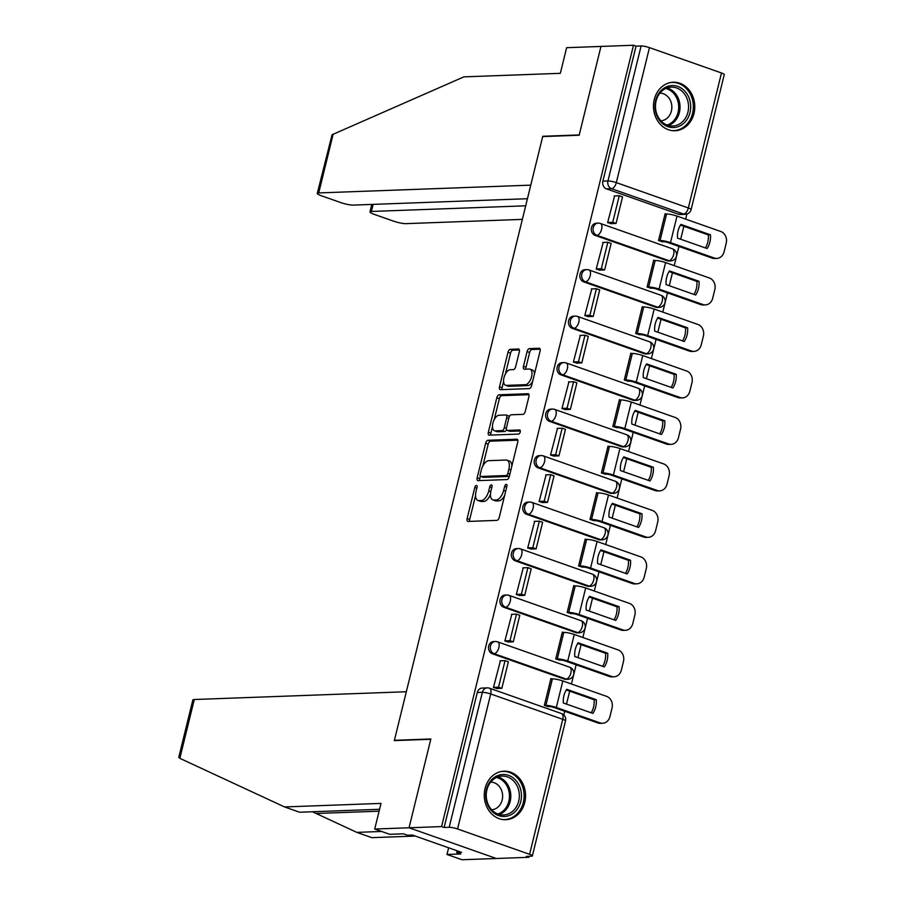 <?xml version="1.0" encoding="UTF-8"?>
<svg xmlns="http://www.w3.org/2000/svg" width="905" height="905" viewBox="0 0 905 905"><rect width="100%" height="100%" fill="white"/><g stroke="black" fill="none" stroke-linecap="round" stroke-linejoin="round"><path stroke-width="1.36" d="M476.415 485.408A2.138 1.063 -70.6 0 0 474.786 487.49L467.15 518.576A3.054 1.527 -70.6 0 0 467.738 521.393A3.054 1.527 -70.6 0 0 468.032 521.438L496.924 520.375A3.054 1.527 -70.6 0 0 499.243 517.4L506.879 486.313A2.138 1.063 -70.6 0 0 506.461 484.345A2.138 1.063 -70.6 0 0 506.257 484.311A2.138 1.063 -70.6 0 0 504.628 486.404L503.644 490.42A9.774 4.876 -70.6 0 1 496.212 499.967L493.802 500.058A9.774 4.876 -70.6 0 1 492.852 499.922A9.774 4.876 -70.6 0 1 490.963 490.883L491.958 486.867A2.138 1.063 -70.6 0 0 491.539 484.888A2.138 1.063 -70.6 0 0 491.336 484.854A2.138 1.063 -70.6 0 0 489.707 486.947L488.723 490.974A9.774 4.876 -70.6 0 1 481.29 500.522L478.881 500.601A9.774 4.876 -70.6 0 1 477.931 500.465A9.774 4.876 -70.6 0 1 476.041 491.438L477.026 487.41A2.138 1.063 -70.6 0 0 476.618 485.431A2.138 1.063 -70.6 0 0 476.415 485.408M595.094 235.368L667.121 260.719A6.222 5.294 87.9 0 0 668.806 260.979L670.605 260.911A6.222 5.294 -92.1 0 1 668.919 260.651L596.893 235.311A6.222 5.294 -92.1 0 1 593.103 228.535A6.222 5.294 -92.1 0 1 598.126 223.128L596.327 223.196A6.222 5.294 87.9 0 0 591.304 228.603A6.222 5.294 87.9 0 0 595.094 235.368L596.893 235.311A6.222 3.1 109.4 0 0 601.621 229.225A6.222 3.1 109.4 0 0 600.422 223.478A6.222 6.222 0 0 0 598.126 223.128M583.68 281.862L655.695 307.202A6.222 5.294 87.9 0 0 657.392 307.462L659.191 307.395A6.222 5.294 -92.1 0 1 657.494 307.134L585.478 281.794A6.222 5.294 -92.1 0 1 581.677 275.03A6.222 5.294 -92.1 0 1 586.712 269.611L584.913 269.679A6.222 5.294 87.9 0 0 579.879 275.086A6.222 5.294 87.9 0 0 583.68 281.862L585.478 281.794A6.222 3.1 109.4 0 0 590.207 275.72A6.222 3.1 109.4 0 0 589.008 269.962A6.222 6.222 0 0 0 586.712 269.611M572.254 328.345L644.281 353.685A6.222 5.294 87.9 0 0 645.966 353.946L647.765 353.889A6.222 5.294 -92.1 0 1 646.08 353.629L574.053 328.277A6.222 5.294 -92.1 0 1 570.263 321.513A6.222 5.294 -92.1 0 1 575.297 316.105L573.499 316.162A6.222 5.294 87.9 0 0 568.464 321.58A6.222 5.294 87.9 0 0 572.254 328.345L574.053 328.277A6.222 3.1 109.4 0 0 578.793 322.203A6.222 3.1 109.4 0 0 577.582 316.445A6.222 6.222 0 0 0 575.297 316.105M560.84 374.828L632.867 400.18A6.222 5.294 87.9 0 0 634.552 400.44L636.351 400.372A6.222 5.294 -92.1 0 1 634.665 400.112L562.639 374.772A6.222 5.294 -92.1 0 1 558.838 367.996A6.222 5.294 -92.1 0 1 563.872 362.588L562.073 362.656A6.222 5.294 87.9 0 0 557.039 368.064A6.222 5.294 87.9 0 0 560.84 374.828L562.639 374.772A6.222 3.1 109.4 0 0 567.367 368.686A6.222 3.1 109.4 0 0 566.168 362.939A6.222 6.222 0 0 0 563.872 362.588M549.426 421.323L621.441 446.663A6.222 5.294 87.9 0 0 623.138 446.923L624.936 446.855A6.222 5.294 -92.1 0 1 623.24 446.595L551.224 421.255A6.222 5.294 -92.1 0 1 547.423 414.49A6.222 5.294 -92.1 0 1 552.457 409.071L550.659 409.139A6.222 5.294 87.9 0 0 545.625 414.547A6.222 5.294 87.9 0 0 549.426 421.323L551.224 421.255A6.222 3.1 109.4 0 0 555.953 415.18A6.222 3.1 109.4 0 0 554.754 409.422A6.222 6.222 0 0 0 552.457 409.071M538 467.806L610.027 493.146A6.222 5.294 87.9 0 0 611.712 493.406L613.511 493.349A6.222 5.294 -92.1 0 1 611.825 493.089L539.799 467.738A6.222 5.294 -92.1 0 1 536.009 460.973A6.222 5.294 -92.1 0 1 541.043 455.566L539.244 455.622A6.222 5.294 87.9 0 0 534.21 461.041A6.222 5.294 87.9 0 0 538 467.806L539.799 467.738A6.222 3.1 109.4 0 0 544.539 461.663A6.222 3.1 109.4 0 0 543.328 455.905A6.222 6.222 0 0 0 541.043 455.566M526.586 514.289L598.612 539.64A6.222 5.294 87.9 0 0 600.298 539.9L602.097 539.832A6.222 5.294 -92.1 0 1 600.411 539.572L528.384 514.232A6.222 5.294 -92.1 0 1 524.583 507.456A6.222 5.294 -92.1 0 1 529.617 502.049L527.819 502.117A6.222 5.294 87.9 0 0 522.785 507.524A6.222 5.294 87.9 0 0 526.586 514.289L528.384 514.232A6.222 3.1 109.4 0 0 533.113 508.146A6.222 3.1 109.4 0 0 531.914 502.399A6.222 6.222 0 0 0 529.617 502.049M515.171 560.783L587.187 586.123A6.222 5.294 87.9 0 0 588.884 586.383L590.682 586.316A6.222 5.294 -92.1 0 1 588.985 586.055L516.97 560.715A6.222 5.294 -92.1 0 1 513.169 553.951A6.222 5.294 -92.1 0 1 518.203 548.532L516.404 548.6A6.222 5.294 87.9 0 0 511.37 554.007A6.222 5.294 87.9 0 0 515.171 560.783L516.97 560.715A6.222 3.1 109.4 0 0 521.699 554.641A6.222 3.1 109.4 0 0 520.499 548.883A6.222 6.222 0 0 0 518.203 548.532M503.746 607.266L575.772 632.606A6.222 5.294 87.9 0 0 577.458 632.867L579.257 632.81A6.222 5.294 -92.1 0 1 577.571 632.55L505.544 607.198A6.222 5.294 -92.1 0 1 501.755 600.434A6.222 5.294 -92.1 0 1 506.777 595.026L504.99 595.083A6.222 5.294 87.9 0 0 499.956 600.501A6.222 5.294 87.9 0 0 503.746 607.266L505.544 607.198A6.222 3.1 109.4 0 0 510.284 601.124A6.222 3.1 109.4 0 0 509.074 595.366A6.222 6.222 0 0 0 506.777 595.026M492.331 653.749L564.347 679.101A6.222 5.294 87.9 0 0 566.044 679.361L567.842 679.293A6.222 5.294 -92.1 0 1 566.145 679.033L494.13 653.693A6.222 5.294 -92.1 0 1 490.329 646.917A6.222 5.294 -92.1 0 1 495.363 641.509L493.564 641.577A6.222 5.294 87.9 0 0 488.53 646.985A6.222 5.294 87.9 0 0 492.331 653.749L494.13 653.693A6.222 3.1 109.4 0 0 498.859 647.607A6.222 3.1 109.4 0 0 497.66 641.86A6.222 6.222 0 0 0 495.363 641.509M485.057 788.459A24.277 20.645 87.9 0 0 505.805 819.704A24.277 20.645 87.9 0 0 524.764 802.43A24.277 20.645 87.9 0 0 504.028 771.196A24.277 20.645 87.9 0 0 485.057 788.459M654.281 99.505A24.277 20.645 87.9 0 0 675.028 130.75A24.277 20.645 87.9 0 0 693.988 113.476A24.277 20.645 87.9 0 0 673.252 82.231A24.277 20.645 87.9 0 0 654.281 99.505M519.312 351.875A3.054 1.527 -70.6 0 0 518.712 349.047A3.054 1.527 -70.6 0 0 518.418 349.002L510.318 349.307A3.054 1.527 -70.6 0 0 507.999 352.283L499.515 386.797A3.054 1.527 -70.6 0 0 500.103 389.625A3.054 1.527 -70.6 0 0 500.397 389.67L529.289 388.607A3.054 1.527 -70.6 0 0 531.608 385.621L540.093 351.106A3.054 1.527 -70.6 0 0 539.493 348.289A3.054 1.527 -70.6 0 0 539.199 348.244L529.414 348.606A3.054 1.527 -70.6 0 0 527.095 351.581L523.463 366.355A3.054 1.527 -70.6 0 0 524.052 369.183A3.054 1.527 -70.6 0 0 524.346 369.229L529.199 369.048A8.168 4.073 -70.6 0 1 529.991 369.161A8.168 4.073 -70.6 0 1 531.371 377.476A8.168 4.073 -70.6 0 1 525.364 384.693L506.348 385.394A8.168 4.073 -70.6 0 1 505.556 385.27A8.168 4.073 -70.6 0 1 504.176 376.966A8.168 4.073 -70.6 0 1 510.182 369.738L513.361 369.625A3.054 1.527 -70.6 0 0 515.68 366.638L519.312 351.875M379.568 809.296L299.566 812.226L284.555 806.943L381.016 803.402L374.715 829.037L389.727 834.32L403.46 833.81L407.533 835.247L412.442 835.066L461.561 852.352L456.652 852.533L460.724 853.958L446.991 854.467L462.002 859.75L496.336 858.494L409.049 827.781L430.859 738.978L394.399 740.313L542.695 136.576L579.155 135.241L600.965 46.438L633.5 45.25L441.583 826.582L444.129 827.475L449.197 827.294L482.354 692.302A6.222 5.294 -92.1 0 1 487.218 687.879L482.15 688.06A6.222 5.294 -92.1 0 0 477.286 692.495L482.354 692.302A6.222 1.041 -166.2 0 1 490.714 693.977L457.557 828.969A6.222 1.041 -166.2 0 0 449.197 827.294M457.557 828.969L529.583 854.309A6.222 1.041 -166.2 0 1 532.355 855.915A6.222 1.041 -166.2 0 1 531.405 856.221L526.325 856.402L528.871 857.307L496.336 858.494L409.049 827.781L441.583 826.582M487.976 440.271A3.054 1.527 -70.6 0 0 485.646 443.258L477.173 477.772A3.054 1.527 -70.6 0 0 477.761 480.589A3.054 1.527 -70.6 0 0 478.055 480.634L506.947 479.571A3.054 1.527 -70.6 0 0 509.266 476.596L517.751 442.081A3.054 1.527 -70.6 0 0 517.151 439.253A3.054 1.527 -70.6 0 0 516.857 439.208L487.976 440.271L490.521 441.165A3.054 1.527 -70.6 0 0 488.191 444.151L482.829 466.018M488.349 432.285L496.822 397.77A3.054 1.527 -70.6 0 1 499.141 394.784L528.034 393.732A3.054 1.527 -70.6 0 1 528.328 393.766A3.054 1.527 -70.6 0 1 528.916 396.594L525.285 411.368A3.054 1.527 -70.6 0 1 522.966 414.354L511.246 414.773A3.054 1.527 -70.6 0 0 508.927 417.759L506.517 427.556A3.054 1.527 -70.6 0 0 507.117 430.384A3.054 1.527 -70.6 0 0 507.411 430.429L519.606 429.977A2.138 1.063 -70.6 0 1 519.809 430.011A2.138 1.063 -70.6 0 1 520.171 432.183A2.138 1.063 -70.6 0 1 518.599 434.072L489.232 435.147A3.054 1.527 -70.6 0 1 488.938 435.113A3.054 1.527 -70.6 0 1 488.349 432.285L490.883 433.178L492.478 426.719M678.535 214.225L683.603 214.044A6.222 5.294 -92.1 0 0 685.3 214.304L680.232 214.485A6.222 5.294 -92.1 0 1 678.535 214.225L606.508 188.885L611.576 188.704A6.222 5.294 -92.1 0 1 607.956 180.955L641.113 45.963A6.222 1.041 13.8 0 1 649.473 47.626L721.489 72.977A6.222 1.041 13.8 0 1 724.272 74.583L691.115 209.564A6.222 1.041 13.8 0 0 688.332 207.969L721.489 72.977M528.871 857.307L529.12 856.3M563.826 714.995L564.743 711.273M566.507 704.113L569.686 691.16M571.44 683.999L576.157 664.79M577.922 657.618L581.101 644.677M582.865 637.505L587.583 618.307M589.336 611.135L592.515 598.182M594.28 591.022L598.997 571.813M600.762 564.652L603.94 551.699M605.694 544.539L610.411 525.33M612.176 518.158L615.355 505.216M617.12 498.044L621.837 478.847M623.59 471.675L626.78 458.722M628.534 451.561L633.251 432.352M635.016 425.192L638.195 412.239M639.948 405.078L644.665 385.869M646.43 378.697L649.609 365.756M651.374 358.584L656.091 339.386M657.845 332.214L661.035 319.261M662.788 312.101L667.505 292.892M669.27 285.731L672.449 272.778M674.214 265.618L678.931 246.409M680.684 239.237L683.863 226.295M685.628 219.123L686.872 214.044M633.5 45.25L636.045 46.144L641.113 45.963M551.824 678.897L550.93 678.58L544.346 705.402L548.192 706.601M500.408 660.808L493.44 687.495L497.343 688.49M511.834 614.325L504.866 641L508.768 641.996M563.238 632.414L562.344 632.097L555.76 658.919L559.618 660.107M523.248 567.831L516.28 594.517L520.183 595.513M574.652 585.92L573.77 585.614L567.175 612.425L571.032 613.624M534.663 521.348L527.694 548.034L531.597 549.03M586.078 539.437L585.184 539.12L578.6 565.942L582.447 567.141M546.088 474.865L539.12 501.54L543.023 502.535M597.492 492.954L596.599 492.637L590.015 519.459L593.872 520.647M557.503 428.37L550.534 455.057L554.437 456.052M608.907 446.459L608.024 446.154L601.429 472.964L605.287 474.163M568.917 381.887L561.948 408.574L565.851 409.569M620.332 399.976L619.439 399.659L612.855 426.481L616.701 427.68M580.343 335.404L573.374 362.091L577.277 363.075M631.747 353.493L630.853 353.176L624.269 379.998L628.127 381.186M591.757 288.91L584.788 315.596L588.691 316.592M643.161 306.999L642.279 306.693L635.683 333.504L639.541 334.703M603.171 242.427L596.203 269.113L600.117 270.109M654.587 260.516L653.693 260.199L647.109 287.021L650.967 288.22M614.597 195.944L607.628 222.63L611.531 223.614M666.001 214.032L665.118 213.716L658.523 240.538L662.381 241.726M394.399 740.313L395.168 740.573M636.045 46.144L602.888 181.136A6.222 5.294 87.9 0 0 606.508 188.885M444.129 827.475L477.286 692.495M477.931 500.465L480.476 501.359A9.774 4.876 -70.6 0 0 481.426 501.506L478.881 500.601M490.476 494.334A9.774 4.876 -70.6 0 1 483.836 501.415L481.426 501.506M492.852 499.922L495.397 500.816A9.774 4.876 -70.6 0 0 496.347 500.951L493.802 500.058M504.617 495.533A9.774 4.876 -70.6 0 1 498.757 500.861L496.347 500.951M475.555 495.601L469.695 519.47A3.054 1.527 -70.6 0 0 469.616 521.382M517.818 440.169L490.521 441.165M480.317 476.2L479.718 478.666A3.054 1.527 -70.6 0 0 479.639 480.578M480.204 474.469A2.138 1.063 -70.6 0 0 480.623 476.449A2.138 1.063 -70.6 0 0 480.827 476.471L506.189 475.544A2.138 1.063 -70.6 0 0 507.807 473.462L508.848 469.22A9.774 4.876 -70.6 0 0 506.958 460.181A9.774 4.876 -70.6 0 0 506.019 460.045L488.689 460.679A9.774 4.876 -70.6 0 0 481.256 470.227L480.204 474.469M482.987 477.229A2.138 1.063 -70.6 0 0 483.168 477.342A2.138 1.063 -70.6 0 0 483.372 477.365L480.827 476.471M509.379 476.121A2.138 1.063 -70.6 0 1 508.734 476.437L483.372 477.365M511.879 465.939A9.774 4.876 -70.6 0 0 509.504 461.075L506.958 460.181M494.209 419.649L499.368 398.664L496.822 397.77M528.995 394.682L501.687 395.677A3.054 1.527 -70.6 0 0 499.368 398.664M509.402 431.131A3.054 1.527 -70.6 0 0 509.662 431.278A3.054 1.527 -70.6 0 0 509.956 431.323L520.318 430.938M499.096 415.225A8.168 4.073 -70.6 0 0 493.089 422.443A8.168 4.073 -70.6 0 0 494.458 430.757A8.168 4.073 -70.6 0 0 495.25 430.871L501.947 430.622A3.054 1.527 -70.6 0 0 504.277 427.646L506.676 417.839A3.054 1.527 -70.6 0 0 506.087 415.022A3.054 1.527 -70.6 0 0 505.793 414.976L499.096 415.225M494.458 430.757L497.003 431.651A8.168 4.073 -70.6 0 0 497.795 431.764L495.25 430.871M506.472 429.558A3.054 1.527 -70.6 0 1 504.492 431.527L497.795 431.764M509.277 416.741A3.054 1.527 -70.6 0 0 508.633 415.915A3.054 1.527 -70.6 0 0 508.339 415.87M490.883 433.178A3.054 1.527 -70.6 0 0 490.815 435.09M505.556 385.27L508.101 386.175A8.168 4.073 -70.6 0 0 508.893 386.288L506.348 385.394M532.638 381.435A8.168 4.073 -70.6 0 1 527.909 385.587L508.893 386.288M534.516 373.822A8.168 4.073 -70.6 0 0 532.536 370.055L529.991 369.161M540.161 349.194L531.959 349.5A3.054 1.527 -70.6 0 0 529.64 352.486L526.009 367.249A3.054 1.527 -70.6 0 0 525.929 369.161M503.576 381.514L502.06 387.691A3.054 1.527 -70.6 0 0 501.981 389.614M519.38 349.964L512.864 350.201A3.054 1.527 -70.6 0 0 510.533 353.176L505.454 373.889M563.906 695.753A19.299 16.414 87.9 0 0 563.34 702.993L592.911 713.4A19.299 16.414 -92.1 0 0 596.271 699.689L566.711 689.293A19.299 16.414 87.9 0 0 563.906 695.753M547.785 706.613L549.177 706.556A3.733 0.622 13.8 0 1 554.199 707.563L597.967 722.971L600.094 722.891L556.315 707.484A7.783 1.301 -166.2 0 0 545.873 705.391L544.471 705.448M496.37 688.524L501.856 688.32L508.372 661.804L505.058 660.639L498.553 687.155L493.485 687.348M505.058 660.639L499.99 660.82M501.856 688.32L498.553 687.155M600.094 722.891A9.333 7.941 87.9 0 0 602.628 723.276A9.333 7.941 87.9 0 0 609.925 716.636L612.04 707.993A9.333 7.941 87.9 0 0 606.61 696.364L562.831 680.967A7.783 1.301 -166.2 0 0 552.389 678.874L550.84 678.931M566.281 689.961L594.144 699.769A19.299 16.414 -92.1 0 1 591.214 712.801M602.628 723.276L600.501 723.355A9.333 7.941 -92.1 0 1 597.967 722.971M594.144 699.769L596.271 699.689M179.835 758.333L178.771 757.293L192.856 699.961A9.333 1.561 13.8 0 1 194.281 699.508L179.835 758.333L284.555 806.943M374.715 829.037L409.049 827.781L430.791 739.272L394.331 740.607L406.334 691.737L194.281 699.508M448.631 847.804L446.991 854.467M415.271 836.062L371.842 837.657L356.83 832.374L381.627 831.469M312.406 811.751L356.83 832.374M457.082 850.779L456.652 852.533M317.282 193.376L332.078 134.743L463.88 76.857L560.331 73.328L566.632 47.694L600.965 46.438L579.223 134.947L542.762 136.282L530.76 185.152L318.718 192.923A9.333 1.561 -166.2 0 0 317.282 193.376A9.333 1.561 -166.2 0 0 321.445 195.785L340.789 202.596A9.333 1.561 -166.2 0 0 353.323 205.096L527.434 198.715M373.132 204.372L371.401 211.453A9.333 1.561 -166.2 0 0 369.964 211.917A9.333 1.561 -166.2 0 0 374.127 214.327L393.471 221.125A9.333 1.561 -166.2 0 0 406.006 223.637L522.355 219.372M371.401 211.453L525.692 205.808M542.762 136.282L543.532 136.553M498.666 815.609A21.007 17.874 -92.1 0 1 486.426 789.454A21.007 17.874 -92.1 0 1 508.542 775.381A21.007 17.874 -92.1 0 1 520.782 801.536A21.007 17.874 -92.1 0 1 498.666 815.609M507.366 776.897A19.446 16.55 87.9 0 0 502.071 776.094A19.446 16.55 87.9 0 0 486.358 792.995A19.446 16.55 87.9 0 0 498.214 814.149A19.446 16.55 87.9 0 0 503.497 814.964A19.446 16.55 87.9 0 0 519.221 798.052A19.446 16.55 87.9 0 0 507.366 776.897M491.675 809.783A13.847 11.776 87.9 0 0 502.569 797.577A13.847 11.776 87.9 0 0 494.107 782.701A13.847 11.776 87.9 0 0 490.668 782.112M503.056 819.591A24.118 20.521 87.9 0 0 504.492 819.602A24.118 20.521 87.9 0 0 523.984 798.629A24.118 20.521 87.9 0 0 509.277 772.406A24.118 20.521 87.9 0 0 502.728 771.399A24.118 20.521 87.9 0 0 501.302 771.501M667.89 126.655A21.007 17.874 -92.1 0 1 655.65 100.489A21.007 17.874 -92.1 0 1 677.766 86.428A21.007 17.874 -92.1 0 1 690.006 112.582A21.007 17.874 -92.1 0 1 667.89 126.655M676.589 87.943A19.446 16.55 87.9 0 0 671.295 87.129A19.446 16.55 87.9 0 0 655.582 104.041A19.446 16.55 87.9 0 0 667.438 125.195A19.446 16.55 87.9 0 0 672.72 126.01A19.446 16.55 87.9 0 0 688.445 109.098A19.446 16.55 87.9 0 0 676.589 87.943M660.899 120.829A13.847 11.776 87.9 0 0 671.793 108.623A13.847 11.776 87.9 0 0 663.331 93.747A13.847 11.776 87.9 0 0 659.892 93.158M672.279 130.637A24.118 20.521 87.9 0 0 673.716 130.637A24.118 20.521 87.9 0 0 693.207 109.675A24.118 20.521 87.9 0 0 678.501 83.441A24.118 20.521 87.9 0 0 671.951 82.434A24.118 20.521 87.9 0 0 670.526 82.547M575.32 649.258A19.299 16.414 87.9 0 0 574.765 656.51L604.325 666.917A19.299 16.414 -92.1 0 0 607.685 653.206L578.125 642.799A19.299 16.414 87.9 0 0 575.32 649.258M559.2 660.13L560.591 660.073A3.733 0.622 13.8 0 1 565.614 661.08L609.382 676.476L611.509 676.397L567.74 661.001A7.783 1.301 -166.2 0 0 557.288 658.908L555.885 658.964M507.796 642.041L513.271 641.837L519.787 615.309L516.484 614.144L509.968 640.672L504.9 640.853M516.484 614.144L511.416 614.337M513.271 641.837L509.968 640.672M611.509 676.397A9.333 7.941 87.9 0 0 614.043 676.793A9.333 7.941 87.9 0 0 621.339 670.153L623.466 661.51A9.333 7.941 87.9 0 0 618.025 649.881L574.256 634.473A7.783 1.301 -166.2 0 0 563.804 632.391L562.265 632.448M577.695 643.478L605.569 653.286A19.299 16.414 -92.1 0 1 602.628 666.318M614.043 676.793L611.927 676.872A9.333 7.941 -92.1 0 1 609.382 676.476M605.569 653.286L607.685 653.206M586.734 602.775A19.299 16.414 87.9 0 0 586.18 610.027L615.739 620.423A19.299 16.414 -92.1 0 0 619.111 606.712L589.551 596.316A19.299 16.414 87.9 0 0 586.734 602.775M570.614 613.635L572.017 613.59A3.733 0.622 13.8 0 1 577.028 614.586L620.807 629.993L622.934 629.914L579.155 614.518A7.783 1.301 -166.2 0 0 568.702 612.425L567.311 612.47M519.21 595.547L524.696 595.343L531.212 568.826L527.898 567.661L521.382 594.189L516.314 594.37M527.898 567.661L522.83 567.854M524.696 595.343L521.382 594.189M622.934 629.914A9.333 7.941 87.9 0 0 625.468 630.31A9.333 7.941 87.9 0 0 632.765 623.658L634.88 615.015A9.333 7.941 87.9 0 0 629.439 603.397L585.671 587.99A7.783 1.301 -166.2 0 0 575.218 585.897L573.68 585.954M589.121 596.995L616.984 606.791A19.299 16.414 -92.1 0 1 614.043 619.823M625.468 630.31L623.341 630.378A9.333 7.941 -92.1 0 1 620.807 629.993M616.984 606.791L619.111 606.712M598.16 556.292A19.299 16.414 87.9 0 0 597.605 563.532L627.165 573.94A19.299 16.414 -92.1 0 0 630.525 560.229L600.965 549.833A19.299 16.414 87.9 0 0 598.16 556.292M582.039 567.152L583.431 567.096A3.733 0.622 13.8 0 1 588.454 568.102L632.222 583.51L634.348 583.431L590.569 568.023A7.783 1.301 -166.2 0 0 580.128 565.942L578.725 565.987M530.624 549.064L536.111 548.86L542.627 522.343L539.323 521.178L532.807 547.695L527.739 547.887M539.323 521.178L534.244 521.359M536.111 548.86L532.807 547.695M634.348 583.431A9.333 7.941 87.9 0 0 636.882 583.816A9.333 7.941 87.9 0 0 644.179 577.175L646.306 568.532A9.333 7.941 87.9 0 0 640.864 556.903L597.085 541.507A7.783 1.301 -166.2 0 0 586.644 539.414L585.105 539.471M600.535 550.5L628.398 560.308A19.299 16.414 -92.1 0 1 625.468 573.34M636.882 583.816L634.756 583.895A9.333 7.941 -92.1 0 1 632.222 583.51M628.398 560.308L630.525 560.229M609.574 509.798A19.299 16.414 87.9 0 0 609.02 517.049L638.579 527.457A19.299 16.414 -92.1 0 0 641.95 513.746L612.38 503.338A19.299 16.414 87.9 0 0 609.574 509.798M593.454 520.669L594.857 520.613A3.733 0.622 13.8 0 1 599.868 521.619L643.636 537.016L645.763 536.937L601.995 521.54A7.783 1.301 -166.2 0 0 591.542 519.447L590.15 519.504M542.05 502.58L547.525 502.377L554.041 475.849L550.738 474.684L544.222 501.212L539.154 501.393M550.738 474.684L545.67 474.876M547.525 502.377L544.222 501.212M645.763 536.937A9.333 7.941 87.9 0 0 648.308 537.332A9.333 7.941 87.9 0 0 655.593 530.692L657.72 522.049A9.333 7.941 87.9 0 0 652.279 510.42L608.511 495.012A7.783 1.301 -166.2 0 0 598.058 492.931L596.519 492.987M611.961 504.017L639.824 513.825A19.299 16.414 -92.1 0 1 636.882 526.857M648.308 537.332L646.181 537.412A9.333 7.941 -92.1 0 1 643.636 537.016M639.824 513.825L641.95 513.746M620.988 463.315A19.299 16.414 87.9 0 0 620.434 470.566L649.994 480.962A19.299 16.414 -92.1 0 0 653.365 467.263L623.805 456.855A19.299 16.414 87.9 0 0 620.988 463.315M604.868 474.175L606.271 474.13A3.733 0.622 13.8 0 1 611.282 475.125L655.062 490.533L657.188 490.453L613.409 475.057A7.783 1.301 -166.2 0 0 602.956 472.964L601.565 473.01M553.464 456.086L558.951 455.882L565.467 429.366L562.152 428.201L555.636 454.729L550.568 454.91M562.152 428.201L557.084 428.393M558.951 455.882L555.636 454.729M657.188 490.453A9.333 7.941 87.9 0 0 659.722 490.849A9.333 7.941 87.9 0 0 667.019 484.198L669.134 475.555A9.333 7.941 87.9 0 0 663.693 463.937L619.925 448.529A7.783 1.301 -166.2 0 0 609.472 446.437L607.934 446.493M623.375 457.534L651.238 467.331A19.299 16.414 -92.1 0 1 648.297 480.363M659.722 490.849L657.596 490.917A9.333 7.941 -92.1 0 1 655.062 490.533M651.238 467.331L653.365 467.263M632.414 416.832A19.299 16.414 87.9 0 0 631.86 424.072L661.419 434.479A19.299 16.414 -92.1 0 0 664.779 420.768L635.22 410.372A19.299 16.414 87.9 0 0 632.414 416.832M616.294 427.692L617.685 427.635A3.733 0.622 13.8 0 1 622.708 428.642L666.476 444.05L668.603 443.97L624.823 428.563A7.783 1.301 -166.2 0 0 614.382 426.481L612.979 426.527M564.878 409.603L570.365 409.399L576.881 382.883L573.578 381.718L567.062 408.234L561.994 408.427M573.578 381.718L568.51 381.899M570.365 409.399L567.062 408.234M668.603 443.97A9.333 7.941 87.9 0 0 671.137 444.355A9.333 7.941 87.9 0 0 678.433 437.715L680.56 429.072A9.333 7.941 87.9 0 0 675.119 417.443L631.339 402.046A7.783 1.301 -166.2 0 0 620.898 399.953L619.359 400.01M634.79 411.04L662.652 420.848A19.299 16.414 -92.1 0 1 659.722 433.88M671.137 444.355L669.01 444.434A9.333 7.941 -92.1 0 1 666.476 444.05M662.652 420.848L664.779 420.768M643.828 370.337A19.299 16.414 87.9 0 0 643.274 377.589L672.834 387.996A19.299 16.414 -92.1 0 0 676.205 374.285L646.645 363.878A19.299 16.414 87.9 0 0 643.828 370.337M627.708 381.209L629.111 381.152A3.733 0.622 13.8 0 1 634.122 382.159L677.89 397.555L680.017 397.476L636.249 382.08A7.783 1.301 -166.2 0 0 625.796 379.987L624.405 380.043M576.304 363.12L581.791 362.916L588.295 336.389L584.992 335.223L578.476 361.751L573.408 361.932M584.992 335.223L579.924 335.416M581.791 362.916L578.476 361.751M680.017 397.476A9.333 7.941 87.9 0 0 682.562 397.872A9.333 7.941 87.9 0 0 689.848 391.231L691.974 382.589A9.333 7.941 87.9 0 0 686.533 370.96L642.765 355.552A7.783 1.301 -166.2 0 0 632.312 353.47L630.774 353.527M646.215 364.557L674.078 374.365A19.299 16.414 -92.1 0 1 671.137 387.397M682.562 397.872L680.436 397.951A9.333 7.941 -92.1 0 1 677.89 397.555M674.078 374.365L676.205 374.285M655.254 323.854A19.299 16.414 87.9 0 0 654.688 331.106L684.248 341.502A19.299 16.414 -92.1 0 0 687.619 327.802L658.059 317.395A19.299 16.414 87.9 0 0 655.254 323.854M639.122 334.714L640.525 334.669A3.733 0.622 13.8 0 1 645.537 335.665L689.316 351.072L691.443 350.993L647.663 335.597A7.783 1.301 -166.2 0 0 637.211 333.504L635.819 333.549M587.718 316.626L593.205 316.433L599.721 289.905L596.406 288.74L589.89 315.268L584.822 315.449M596.406 288.74L591.338 288.933M593.205 316.433L589.89 315.268M691.443 350.993A9.333 7.941 87.9 0 0 693.977 351.389A9.333 7.941 87.9 0 0 701.273 344.737L703.389 336.094A9.333 7.941 87.9 0 0 697.947 324.476L654.179 309.069A7.783 1.301 -166.2 0 0 643.726 306.976L642.188 307.033M657.63 318.074L685.492 327.87A19.299 16.414 -92.1 0 1 682.551 340.914M693.977 351.389L691.85 351.468A9.333 7.941 -92.1 0 1 689.316 351.072M685.492 327.87L687.619 327.802M666.668 277.371A19.299 16.414 87.9 0 0 666.114 284.611L695.674 295.019A19.299 16.414 -92.1 0 0 699.033 281.308L669.474 270.912A19.299 16.414 87.9 0 0 666.668 277.371M650.548 288.231L651.939 288.175A3.733 0.622 13.8 0 1 656.962 289.181L700.73 304.589L702.857 304.51L659.089 289.102A7.783 1.301 -166.2 0 0 648.636 287.021L647.233 287.066M599.133 270.143L604.619 269.939L611.135 243.422L607.832 242.257L601.316 268.774L596.248 268.966M607.832 242.257L602.764 242.438M604.619 269.939L601.316 268.774M702.857 304.51A9.333 7.941 87.9 0 0 705.391 304.894A9.333 7.941 87.9 0 0 712.688 298.254L714.814 289.611A9.333 7.941 87.9 0 0 709.373 277.982L665.594 262.586A7.783 1.301 -166.2 0 0 655.152 260.493L653.614 260.55M669.044 271.579L696.907 281.387A19.299 16.414 -92.1 0 1 693.977 294.419M705.391 304.894L703.264 304.974A9.333 7.941 -92.1 0 1 700.73 304.589M696.907 281.387L699.033 281.308M678.083 230.877A19.299 16.414 87.9 0 0 677.528 238.128L707.088 248.536A19.299 16.414 -92.1 0 0 710.459 234.825L680.899 224.417A19.299 16.414 87.9 0 0 678.083 230.877M661.962 241.748L663.365 241.692A3.733 0.622 13.8 0 1 668.376 242.698L712.144 258.095L714.271 258.016L670.503 242.619A7.783 1.301 -166.2 0 0 660.05 240.526L658.659 240.583M610.558 223.659L616.045 223.456L622.55 196.928L619.246 195.774L612.73 222.291L607.662 222.472M619.246 195.774L614.178 195.955M616.045 223.456L612.73 222.291M714.271 258.016A9.333 7.941 87.9 0 0 716.817 258.411A9.333 7.941 87.9 0 0 724.102 251.771L726.229 243.128A9.333 7.941 87.9 0 0 720.787 231.499L677.019 216.091A7.783 1.301 -166.2 0 0 666.566 214.01L665.028 214.066M680.47 225.096L708.332 234.904A19.299 16.414 -92.1 0 1 705.391 247.936M716.817 258.411L714.69 258.491A9.333 7.941 -92.1 0 1 712.144 258.095M708.332 234.904L710.459 234.825M476.833 488.214L474.786 487.49M506.687 487.116L504.628 486.404M491.754 487.671L489.707 486.947M667.121 260.719L668.919 260.651A6.222 3.1 -70.6 0 0 673.648 254.565A6.222 3.1 109.4 0 0 672.449 248.818L600.422 223.478A6.222 3.1 109.4 0 0 599.823 223.388M655.695 307.202L657.494 307.134A6.222 3.1 -70.6 0 0 662.234 301.06A6.222 3.1 109.4 0 0 661.023 295.302L589.008 269.962A6.222 3.1 109.4 0 0 588.397 269.871M644.281 353.685L646.08 353.629A6.222 3.1 -70.6 0 0 650.808 347.543A6.222 3.1 109.4 0 0 649.609 341.796L577.582 316.445A6.222 3.1 109.4 0 0 576.983 316.365M632.867 400.18L634.665 400.112A6.222 3.1 -70.6 0 0 639.394 394.026A6.222 3.1 109.4 0 0 638.195 388.279L566.168 362.939A6.222 3.1 109.4 0 0 565.568 362.848M621.441 446.663L623.24 446.595A6.222 3.1 -70.6 0 0 627.98 440.52A6.222 3.1 109.4 0 0 626.769 434.762L554.754 409.422A6.222 3.1 109.4 0 0 554.143 409.332M610.027 493.146L611.825 493.089A6.222 3.1 -70.6 0 0 616.554 487.003A6.222 3.1 109.4 0 0 615.355 481.256L543.328 455.905A6.222 3.1 109.4 0 0 542.729 455.826M598.612 539.64L600.411 539.572A6.222 3.1 -70.6 0 0 605.14 533.486A6.222 3.1 109.4 0 0 603.94 527.739L531.914 502.399A6.222 3.1 109.4 0 0 531.314 502.309M587.187 586.123L588.985 586.055A6.222 3.1 -70.6 0 0 593.725 579.981A6.222 3.1 109.4 0 0 592.515 574.223L520.499 548.883A6.222 3.1 109.4 0 0 519.889 548.792M575.772 632.606L577.571 632.55A6.222 3.1 -70.6 0 0 582.3 626.464A6.222 3.1 109.4 0 0 581.101 620.717L509.074 595.366A6.222 3.1 109.4 0 0 508.474 595.286M564.347 679.101L566.145 679.033A6.222 3.1 -70.6 0 0 570.885 672.947A6.222 3.1 109.4 0 0 569.675 667.2L497.66 641.86A6.222 3.1 109.4 0 0 497.06 641.769M683.603 214.044L611.576 188.704A6.222 3.1 109.4 0 0 616.316 182.618L688.332 207.969A6.222 3.1 109.4 0 1 683.603 214.044M649.473 47.626L616.316 182.618A6.222 1.041 -166.2 0 0 607.956 180.955L602.888 181.136M529.583 854.309L562.74 719.317L490.714 693.977A6.222 3.1 -70.6 0 0 489.515 688.219A6.222 6.222 0 0 0 487.218 687.879M561.53 713.57A6.222 3.1 -70.6 0 1 562.74 719.317A6.222 1.041 13.8 0 1 565.512 720.923A6.222 6.222 0 0 0 561.53 713.57L489.515 688.219M483.836 501.415L481.29 500.522M490.781 491.698L488.723 490.974M498.757 500.861L496.212 499.967M505.691 491.144L503.644 490.42M469.695 519.47L467.15 518.576M479.718 478.666L477.173 477.772M488.191 444.151L485.646 443.258M508.734 476.437L506.189 475.544M509.866 474.175L507.807 473.462M510.906 469.933L508.848 469.22M501.687 395.677L499.141 394.784M509.956 431.323L507.411 430.429M504.492 431.527L501.947 430.622M506.381 428.382L504.277 427.646M508.734 418.563L506.676 417.839M527.909 385.587L525.364 384.693M526.009 367.249L523.463 366.355M529.64 352.486L527.095 351.581M531.959 349.5L529.414 348.606M502.06 387.691L499.515 386.797M510.533 353.176L507.999 352.283M512.864 350.201L510.318 349.307M552.389 678.874L545.873 705.391M562.831 680.967L556.315 707.484M379.105 811.185L316.15 813.482M333.164 134.098L318.718 192.923M497.841 776.897A19.446 16.55 -92.1 0 1 498.847 777.214A19.446 16.55 -92.1 0 1 510.816 795.846A19.446 16.55 -92.1 0 1 499.221 814.466M497.852 814.014A18.813 16.007 87.9 0 0 509.47 796.117A18.813 16.007 87.9 0 0 497.886 777.859A18.813 16.007 87.9 0 0 496.506 777.452M667.064 87.943A19.446 16.55 -92.1 0 1 668.071 88.26A19.446 16.55 -92.1 0 1 680.04 106.881A19.446 16.55 -92.1 0 1 668.444 125.512M667.076 125.06A18.813 16.007 87.9 0 0 678.693 107.152A18.813 16.007 87.9 0 0 667.109 88.894A18.813 16.007 87.9 0 0 665.729 88.486M563.804 632.391L557.288 658.908M574.256 634.473L567.74 661.001M575.218 585.897L568.702 612.425M585.671 587.99L579.155 614.518M586.644 539.414L580.128 565.942M597.085 541.507L590.569 568.023M598.058 492.931L591.542 519.447M608.511 495.012L601.995 521.54M609.472 446.437L602.956 472.964M619.925 448.529L613.409 475.057M620.898 399.953L614.382 426.481M631.339 402.046L624.823 428.563M632.312 353.47L625.796 379.987M642.765 355.552L636.249 382.08M643.726 306.976L637.211 333.504M654.179 309.069L647.663 335.597M655.152 260.493L648.636 287.021M665.594 262.586L659.089 289.102M666.566 214.01L660.05 240.526M677.019 216.091L670.503 242.619M567.842 679.293A6.222 6.222 0 0 0 569.675 667.2M579.257 632.81A6.222 6.222 0 0 0 581.101 620.717M590.682 586.316A6.222 6.222 0 0 0 592.515 574.223M602.097 539.832A6.222 6.222 0 0 0 603.94 527.739M613.511 493.349A6.222 6.222 0 0 0 615.355 481.256M624.936 446.855A6.222 6.222 0 0 0 626.769 434.762M636.351 400.372A6.222 6.222 0 0 0 638.195 388.279M647.765 353.889A6.222 6.222 0 0 0 649.609 341.796M659.191 307.395A6.222 6.222 0 0 0 661.023 295.302M670.605 260.911A6.222 6.222 0 0 0 672.449 248.818M685.3 214.304A6.222 6.222 0 0 0 691.115 209.564M532.355 855.915L565.512 720.923M483.168 477.342L480.623 476.449M509.662 431.278L507.117 430.384M508.633 415.915L506.087 415.022M369.964 211.917L371.808 204.417M504.492 819.602L503.463 819.636M502.728 771.399L501.698 771.433M673.716 130.637L672.687 130.682M671.951 82.434L670.922 82.479"/></g></svg>
